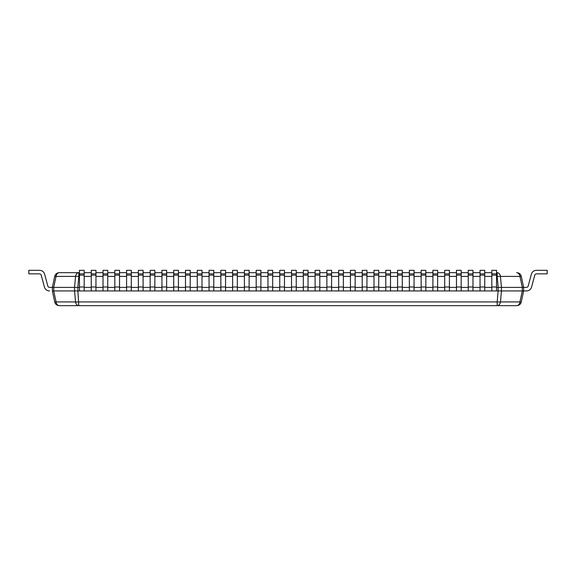 <?xml version="1.0" encoding="UTF-8"?>
<svg xmlns="http://www.w3.org/2000/svg" width="576" height="576" viewBox="0 0 576 576"><rect width="100%" height="100%" fill="white"/><g stroke="black" fill="none" stroke-linecap="round" stroke-linejoin="round"><path stroke-width="0.86" d="M53.741 290.93L56.052 301.925A4.716 3.334 90 0 0 59.314 305.662A4.716 4.716 0 0 1 54.698 301.925A4.716 0.403 -12 0 0 56.052 301.925L75.542 301.925A4.716 0.979 -5 0 0 78.804 301.925L497.196 301.925L497.196 305.662L516.686 305.662L59.314 305.662A4.716 4.716 0 0 1 54.698 301.925L52.366 290.938L52.366 287.395L54.698 276.408A4.716 0.403 12 0 1 56.052 276.408L53.712 287.395L53.741 290.93L74.549 290.93L74.549 287.402L53.741 287.402M501.689 305.662L498.233 305.662M79.459 287.402L77.882 287.402L77.882 290.93L79.459 290.93L79.459 270.317L84.175 270.317L84.175 273.852L79.459 273.852M91.246 287.402L84.175 287.402M79.459 290.93L91.246 290.93L91.246 270.317L95.954 270.317L95.954 273.852L91.246 273.852M103.025 287.402L95.954 287.402M91.246 290.93L103.025 290.93L103.025 270.317L107.741 270.317L107.741 273.852L103.025 273.852M114.804 287.402L107.741 287.402M103.025 290.93L114.804 290.93L114.804 270.317L119.52 270.317L119.52 273.852L114.804 273.852M126.59 287.402L119.52 287.402M114.804 290.93L126.59 290.93L126.59 270.317L131.299 270.317L131.299 273.852L126.59 273.852M138.37 287.402L131.299 287.402M126.59 290.93L138.37 290.93L138.37 270.317L143.086 270.317L143.086 273.852L138.37 273.852M150.156 287.402L143.086 287.402M138.37 290.93L150.156 290.93L150.156 270.317L154.865 270.317L154.865 273.852L150.156 273.852M161.935 287.402L154.865 287.402M150.156 290.93L161.935 290.93L161.935 270.317L166.644 270.317L166.644 273.852L161.935 273.852M173.714 287.402L166.644 287.402M161.935 290.93L173.714 290.93L173.714 270.317L178.43 270.317L178.43 273.852L173.714 273.852M185.501 287.402L178.43 287.402M173.714 290.93L185.501 290.93L185.501 270.317L190.21 270.317L190.21 273.852L185.501 273.852M197.28 287.402L190.21 287.402M185.501 290.93L197.28 290.93L197.28 270.317L201.996 270.317L201.996 273.852L197.28 273.852M209.059 287.402L201.996 287.402M197.28 290.93L209.059 290.93L209.059 270.317L213.775 270.317L213.775 273.852L209.059 273.852M220.846 287.402L213.775 287.402M209.059 290.93L220.846 290.93L220.846 270.317L225.554 270.317L225.554 273.852L220.846 273.852M232.625 287.402L225.554 287.402M220.846 290.93L232.625 290.93L232.625 270.317L237.341 270.317L237.341 273.852L232.625 273.852M244.404 287.402L237.341 287.402M232.625 290.93L244.404 290.93L244.404 270.317L249.12 270.317L249.12 273.852L244.404 273.852M256.19 287.402L249.12 287.402M244.404 290.93L256.19 290.93L256.19 270.317L260.899 270.317L260.899 273.852L256.19 273.852M267.97 287.402L260.899 287.402M256.19 290.93L267.97 290.93L267.97 270.317L272.686 270.317L272.686 273.852L267.97 273.852M279.756 287.402L272.686 287.402M267.97 290.93L279.756 290.93L279.756 270.317L284.465 270.317L284.465 273.852L279.756 273.852M291.535 287.402L284.465 287.402M279.756 290.93L291.535 290.93L291.535 270.317L296.244 270.317L296.244 273.852L291.535 273.852M303.314 287.402L296.244 287.402M291.535 290.93L303.314 290.93L303.314 270.317L308.03 270.317L308.03 273.852L303.314 273.852M315.101 287.402L308.03 287.402M303.314 290.93L315.101 290.93L315.101 270.317L319.81 270.317L319.81 273.852L315.101 273.852M326.88 287.402L319.81 287.402M315.101 290.93L326.88 290.93L326.88 270.317L331.596 270.317L331.596 273.852L326.88 273.852M338.659 287.402L331.596 287.402M326.88 290.93L338.659 290.93L338.659 270.317L343.375 270.317L343.375 273.852L338.659 273.852M350.446 287.402L343.375 287.402M338.659 290.93L350.446 290.93L350.446 270.317L355.154 270.317L355.154 273.852L350.446 273.852M362.225 287.402L355.154 287.402M350.446 290.93L362.225 290.93L362.225 270.317L366.941 270.317L366.941 273.852L362.225 273.852M374.004 287.402L366.941 287.402M362.225 290.93L374.004 290.93L374.004 270.317L378.72 270.317L378.72 273.852L374.004 273.852M385.79 287.402L378.72 287.402M374.004 290.93L385.79 290.93L385.79 270.317L390.499 270.317L390.499 273.852L385.79 273.852M397.57 287.402L390.499 287.402M385.79 290.93L397.57 290.93L397.57 270.317L402.286 270.317L402.286 273.852L397.57 273.852M409.356 287.402L402.286 287.402M397.57 290.93L409.356 290.93L409.356 270.317L414.065 270.317L414.065 273.852L409.356 273.852M421.135 287.402L414.065 287.402M409.356 290.93L421.135 290.93L421.135 270.317L425.844 270.317L425.844 273.852L421.135 273.852M432.914 287.402L425.844 287.402M421.135 290.93L432.914 290.93L432.914 270.317L437.63 270.317L437.63 273.852L432.914 273.852M444.701 287.402L437.63 287.402M432.914 290.93L444.701 290.93L444.701 270.317L449.41 270.317L449.41 273.852L444.701 273.852M456.48 287.402L449.41 287.402M444.701 290.93L456.48 290.93L456.48 270.317L461.196 270.317L461.196 273.852L456.48 273.852M468.259 287.402L461.196 287.402M456.48 290.93L468.259 290.93L468.259 270.317L472.975 270.317L472.975 273.852L468.259 273.852M480.046 287.402L472.975 287.402M468.259 290.93L480.046 290.93L480.046 270.317L484.754 270.317L484.754 273.852L480.046 273.852M491.825 287.402L484.754 287.402M480.046 290.93L491.825 290.93L491.825 270.317L496.541 270.317L496.541 273.852L491.825 273.852M522.259 287.402L501.451 287.402L501.451 290.93L522.259 290.93L522.288 287.395L519.948 276.408A4.716 0.403 -12 0 1 521.302 276.408L523.634 287.395L523.634 290.938L521.302 301.925A4.716 4.716 0 0 1 516.686 305.662A4.716 4.716 0 0 0 521.302 301.925A4.716 0.403 12 0 1 519.948 301.925A4.716 3.334 90 0 1 516.686 305.662M491.825 290.93L498.118 290.93L498.118 287.402L496.541 287.402M74.549 287.402L75.542 276.408A4.716 0.979 5 0 1 78.804 276.408L78.804 272.671A4.716 3.334 90 0 0 75.542 276.408L56.052 276.408A4.716 3.334 90 0 1 59.314 272.671A4.716 4.716 0 0 0 54.698 276.408A4.716 4.716 0 0 1 59.314 272.671L79.459 272.671M84.175 272.671L91.246 272.671M95.954 272.671L103.025 272.671M107.741 272.671L114.804 272.671M119.52 272.671L126.59 272.671M131.299 272.671L138.37 272.671M143.086 272.671L150.156 272.671M154.865 272.671L161.935 272.671M166.644 272.671L173.714 272.671M178.43 272.671L185.501 272.671M190.21 272.671L197.28 272.671M201.996 272.671L209.059 272.671M213.775 272.671L220.846 272.671M225.554 272.671L232.625 272.671M237.341 272.671L244.404 272.671M249.12 272.671L256.19 272.671M260.899 272.671L267.97 272.671M272.686 272.671L279.756 272.671M284.465 272.671L291.535 272.671M296.244 272.671L303.314 272.671M308.03 272.671L315.101 272.671M319.81 272.671L326.88 272.671M331.596 272.671L338.659 272.671M343.375 272.671L350.446 272.671M355.154 272.671L362.225 272.671M366.941 272.671L374.004 272.671M378.72 272.671L385.79 272.671M390.499 272.671L397.57 272.671M402.286 272.671L409.356 272.671M414.065 272.671L421.135 272.671M425.844 272.671L432.914 272.671M437.63 272.671L444.701 272.671M449.41 272.671L456.48 272.671M461.196 272.671L468.259 272.671M472.975 272.671L480.046 272.671M484.754 272.671L491.825 272.671M496.541 272.671L497.196 272.671A4.716 3.334 90 0 1 500.458 276.408L501.451 287.402M498.118 287.402L501.422 287.395M74.578 287.395L77.882 287.402M522.288 287.395L526.471 287.402A1.764 1.764 0 0 0 528.178 286.092L531.353 274.248A5.299 5.299 0 0 1 536.479 270.317L547.2 270.317L547.2 273.852L536.479 273.852A1.764 1.764 0 0 0 534.766 275.162A1.764 1.764 0 0 1 536.479 273.852A1.764 1.764 0 0 0 534.766 275.162A1.764 1.764 0 0 1 536.479 273.852A1.764 1.764 0 0 0 534.766 275.162A1.764 1.764 0 0 1 536.479 273.852A1.764 1.764 0 0 0 534.766 275.162A1.764 1.764 0 0 1 536.479 273.852A1.764 1.764 0 0 0 534.766 275.162A1.764 1.764 0 0 1 536.479 273.852A1.764 1.764 0 0 0 534.766 275.162A1.764 1.764 0 0 1 536.479 273.852A1.764 1.764 0 0 0 534.766 275.162A1.764 1.764 0 0 1 536.479 273.852A1.764 1.764 0 0 0 534.766 275.162A1.764 1.764 0 0 1 536.479 273.852A1.764 1.764 0 0 0 534.766 275.162A1.764 1.764 0 0 1 536.479 273.852A1.764 1.764 0 0 0 534.766 275.162A1.764 1.764 0 0 1 536.479 273.852A1.764 1.764 0 0 0 534.766 275.162A1.764 1.764 0 0 1 536.479 273.852A1.764 1.764 0 0 0 534.766 275.162A1.764 1.764 0 0 1 536.479 273.852A1.764 1.764 0 0 0 534.766 275.162A1.764 1.764 0 0 1 536.479 273.852A1.764 1.764 0 0 0 534.766 275.162A1.764 1.764 0 0 1 536.479 273.852A1.764 1.764 0 0 0 534.766 275.162A1.764 1.764 0 0 1 536.479 273.852A1.764 1.764 0 0 0 534.766 275.162A1.764 1.764 0 0 1 536.479 273.852A1.764 1.764 0 0 0 534.766 275.162A1.764 1.764 0 0 1 536.479 273.852A1.764 1.764 0 0 0 534.766 275.162A1.764 1.764 0 0 1 536.479 273.852M497.196 305.662A4.716 3.334 -90 0 0 500.458 301.925L519.948 301.925L522.288 290.938L526.471 290.93A5.299 5.299 0 0 0 531.598 287.006L534.766 275.162M501.451 290.93L500.458 301.925A4.716 0.979 5 0 1 497.196 301.925L498.118 290.93M77.882 290.93L78.804 305.662A4.716 3.334 90 0 1 75.542 301.925L74.549 290.93M52.366 290.93L53.712 290.938M47.822 286.092L44.647 274.248L47.822 286.092A1.764 1.764 0 0 0 49.529 287.402L53.712 287.395M74.578 290.938L77.839 290.938M498.161 290.938L501.422 290.938M498.161 287.395L497.196 276.408A4.716 0.979 -5 0 1 500.458 276.408L519.948 276.408A4.716 3.334 -90 0 0 516.686 272.671A4.716 4.716 0 0 1 521.302 276.408A4.716 4.716 0 0 0 516.686 272.671M44.647 274.248A5.299 5.299 0 0 0 39.521 270.317L28.8 270.317L28.8 273.852L39.521 273.852A1.764 1.764 0 0 1 41.234 275.162A1.764 1.764 0 0 0 39.521 273.852A1.764 1.764 0 0 1 41.234 275.162A1.764 1.764 0 0 0 39.521 273.852A1.764 1.764 0 0 1 41.234 275.162A1.764 1.764 0 0 0 39.521 273.852A1.764 1.764 0 0 1 41.234 275.162A1.764 1.764 0 0 0 39.521 273.852A1.764 1.764 0 0 1 41.234 275.162A1.764 1.764 0 0 0 39.521 273.852A1.764 1.764 0 0 1 41.234 275.162A1.764 1.764 0 0 0 39.521 273.852A1.764 1.764 0 0 1 41.234 275.162A1.764 1.764 0 0 0 39.521 273.852A1.764 1.764 0 0 1 41.234 275.162A1.764 1.764 0 0 0 39.521 273.852A1.764 1.764 0 0 1 41.234 275.162A1.764 1.764 0 0 0 39.521 273.852A1.764 1.764 0 0 1 41.234 275.162A1.764 1.764 0 0 0 39.521 273.852A1.764 1.764 0 0 1 41.234 275.162A1.764 1.764 0 0 0 39.521 273.852A1.764 1.764 0 0 1 41.234 275.162A1.764 1.764 0 0 0 39.521 273.852A1.764 1.764 0 0 1 41.234 275.162A1.764 1.764 0 0 0 39.521 273.852A1.764 1.764 0 0 1 41.234 275.162A1.764 1.764 0 0 0 39.521 273.852A1.764 1.764 0 0 1 41.234 275.162A1.764 1.764 0 0 0 39.521 273.852A1.764 1.764 0 0 1 41.234 275.162A1.764 1.764 0 0 0 39.521 273.852A1.764 1.764 0 0 1 41.234 275.162A1.764 1.764 0 0 0 39.521 273.852A1.764 1.764 0 0 1 41.234 275.162A1.764 1.764 0 0 0 39.521 273.852M49.529 290.93A5.299 5.299 0 0 1 44.402 287.006L41.234 275.162M523.634 290.93L526.471 290.93M528.178 286.092L531.353 274.248M496.541 290.93L496.541 273.852M484.754 290.93L484.754 273.852M472.975 290.93L472.975 273.852M461.196 290.93L461.196 273.852M449.41 290.93L449.41 273.852M437.63 290.93L437.63 273.852M425.844 290.93L425.844 273.852M414.065 290.93L414.065 273.852M402.286 290.93L402.286 273.852M390.499 290.93L390.499 273.852M378.72 290.93L378.72 273.852M366.941 290.93L366.941 273.852M355.154 290.93L355.154 273.852M343.375 290.93L343.375 273.852M331.596 290.93L331.596 273.852M319.81 290.93L319.81 273.852M308.03 290.93L308.03 273.852M296.244 290.93L296.244 273.852M284.465 290.93L284.465 273.852M272.686 290.93L272.686 273.852M260.899 290.93L260.899 273.852M249.12 290.93L249.12 273.852M237.341 290.93L237.341 273.852M225.554 290.93L225.554 273.852M213.775 290.93L213.775 273.852M201.996 290.93L201.996 273.852M190.21 290.93L190.21 273.852M178.43 290.93L178.43 273.852M166.644 290.93L166.644 273.852M154.865 290.93L154.865 273.852M143.086 290.93L143.086 273.852M131.299 290.93L131.299 273.852M119.52 290.93L119.52 273.852M107.741 290.93L107.741 273.852M95.954 290.93L95.954 273.852M84.175 290.93L84.175 273.852M304.97 305.683L301.104 305.662M310.572 305.683L305.186 305.662M332.086 305.683L311.177 305.662M338.954 305.683L332.482 305.662M295.214 305.683L262.606 305.662M497.196 272.671L497.196 276.408L496.541 276.408M491.825 276.408L484.754 276.408M480.046 276.408L472.975 276.408M468.259 276.408L461.196 276.408M456.48 276.408L449.41 276.408M444.701 276.408L437.63 276.408M432.914 276.408L425.844 276.408M421.135 276.408L414.065 276.408M409.356 276.408L402.286 276.408M397.57 276.408L390.499 276.408M385.79 276.408L378.72 276.408M374.004 276.408L366.941 276.408M362.225 276.408L355.154 276.408M350.446 276.408L343.375 276.408M338.659 276.408L331.596 276.408M326.88 276.408L319.81 276.408M315.101 276.408L308.03 276.408M303.314 276.408L296.244 276.408M291.535 276.408L284.465 276.408M279.756 276.408L272.686 276.408M267.97 276.408L260.899 276.408M256.19 276.408L249.12 276.408M244.404 276.408L237.341 276.408M232.625 276.408L225.554 276.408M220.846 276.408L213.775 276.408M209.059 276.408L201.996 276.408M197.28 276.408L190.21 276.408M185.501 276.408L178.43 276.408M173.714 276.408L166.644 276.408M161.935 276.408L154.865 276.408M150.156 276.408L143.086 276.408M138.37 276.408L131.299 276.408M126.59 276.408L119.52 276.408M114.804 276.408L107.741 276.408M103.025 276.408L95.954 276.408M91.246 276.408L84.175 276.408M79.459 276.408L78.804 276.408L77.839 287.395M496.541 275.162L491.825 275.162M496.541 287.006L491.825 287.006M484.754 275.162L480.046 275.162M484.754 287.006L480.046 287.006M472.975 275.162L468.259 275.162M472.975 287.006L468.259 287.006M461.196 275.162L456.48 275.162M461.196 287.006L456.48 287.006M449.41 275.162L444.701 275.162M449.41 287.006L444.701 287.006M437.63 275.162L432.914 275.162M437.63 287.006L432.914 287.006M425.844 275.162L421.135 275.162M425.844 287.006L421.135 287.006M414.065 275.162L409.356 275.162M414.065 287.006L409.356 287.006M402.286 275.162L397.57 275.162M402.286 287.006L397.57 287.006M390.499 275.162L385.79 275.162M390.499 287.006L385.79 287.006M378.72 275.162L374.004 275.162M378.72 287.006L374.004 287.006M366.941 275.162L362.225 275.162M366.941 287.006L362.225 287.006M355.154 275.162L350.446 275.162M355.154 287.006L350.446 287.006M343.375 275.162L338.659 275.162M343.375 287.006L338.659 287.006M331.596 275.162L326.88 275.162M331.596 287.006L326.88 287.006M319.81 275.162L315.101 275.162M319.81 287.006L315.101 287.006M308.03 275.162L303.314 275.162M308.03 287.006L303.314 287.006M296.244 275.162L291.535 275.162M296.244 287.006L291.535 287.006M284.465 275.162L279.756 275.162M284.465 287.006L279.756 287.006M272.686 275.162L267.97 275.162M272.686 287.006L267.97 287.006M260.899 275.162L256.19 275.162M260.899 287.006L256.19 287.006M249.12 275.162L244.404 275.162M249.12 287.006L244.404 287.006M237.341 275.162L232.625 275.162M237.341 287.006L232.625 287.006M225.554 275.162L220.846 275.162M225.554 287.006L220.846 287.006M213.775 275.162L209.059 275.162M213.775 287.006L209.059 287.006M201.996 275.162L197.28 275.162M201.996 287.006L197.28 287.006M190.21 275.162L185.501 275.162M190.21 287.006L185.501 287.006M178.43 275.162L173.714 275.162M178.43 287.006L173.714 287.006M166.644 275.162L161.935 275.162M166.644 287.006L161.935 287.006M154.865 275.162L150.156 275.162M154.865 287.006L150.156 287.006M143.086 275.162L138.37 275.162M143.086 287.006L138.37 287.006M131.299 275.162L126.59 275.162M131.299 287.006L126.59 287.006M119.52 275.162L114.804 275.162M119.52 287.006L114.804 287.006M107.741 275.162L103.025 275.162M107.741 287.006L103.025 287.006M95.954 275.162L91.246 275.162M95.954 287.006L91.246 287.006M84.175 275.162L79.459 275.162M84.175 287.006L79.459 287.006"/></g></svg>
